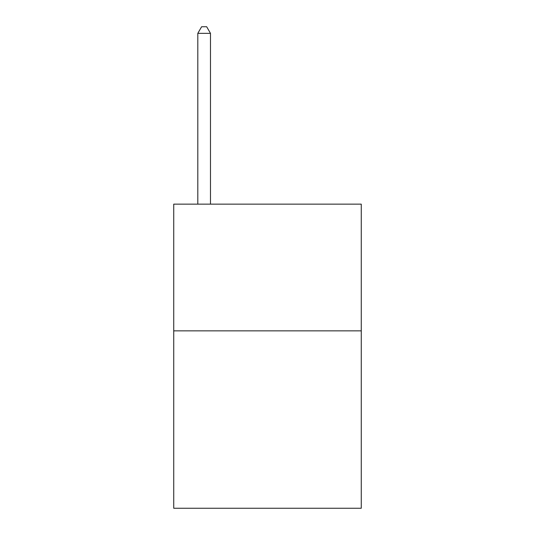 <?xml version="1.0" encoding="UTF-8"?>
<svg xmlns="http://www.w3.org/2000/svg" width="535" height="535" viewBox="0 0 535 535"><rect width="100%" height="100%" fill="white"/><g stroke="black" fill="none" stroke-linecap="round" stroke-linejoin="round"><path stroke-width="0.8" d="M361.265 330.857L361.265 508.25L173.735 508.25L173.735 204.143L361.265 204.143L361.265 330.857L173.735 330.857M210.482 204.143L210.482 33.337L197.81 33.337L197.81 204.143M197.81 33.337L201.608 26.75L206.677 26.75L210.482 33.337"/></g></svg>
